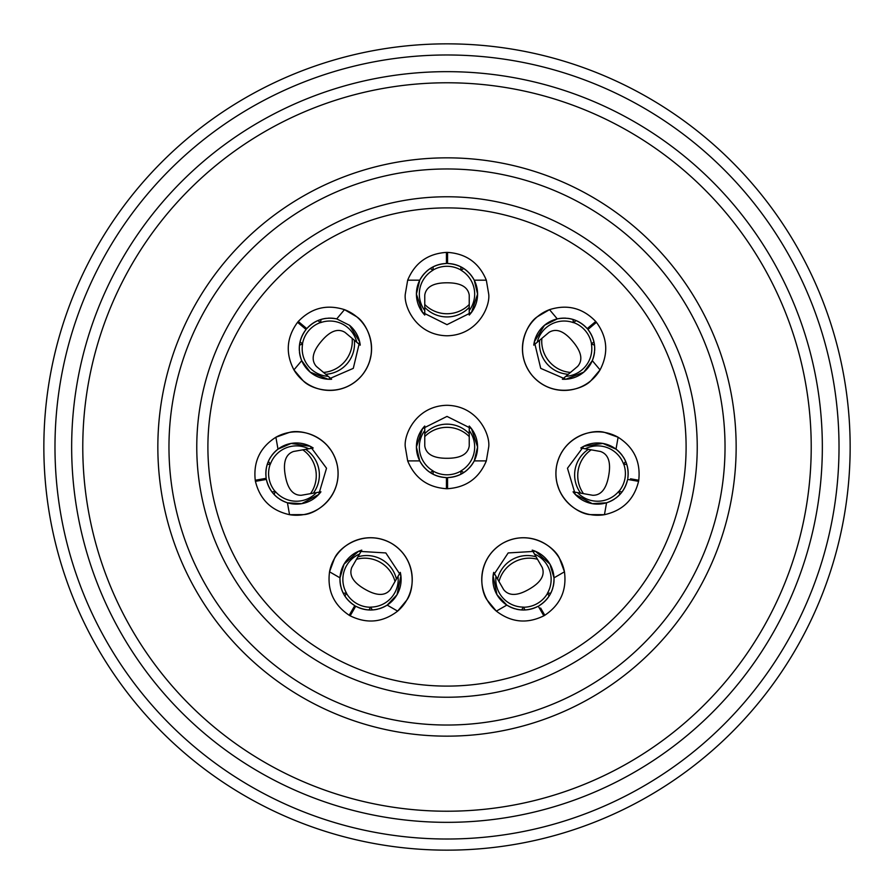<?xml version="1.0" encoding="UTF-8"?>
<svg xmlns="http://www.w3.org/2000/svg" width="894" height="894" viewBox="0 0 894 894"><rect width="100%" height="100%" fill="white"/><g stroke="black" fill="none" stroke-linecap="round" stroke-linejoin="round"><path stroke-width="1.34" d="M481.754 579.424A41.705 41.705 0 0 1 564.46 571.814C566.885 590.353 560.326 604.847 544.792 615.262A41.705 41.705 0 0 1 543.831 615.821C527.035 624.068 511.212 622.503 496.36 611.127A41.705 41.705 0 0 1 481.754 579.424M555.889 473.552A41.705 41.705 0 0 1 618.112 437.244C633.88 447.313 640.763 461.65 638.752 480.246A41.705 41.705 0 0 1 638.562 481.341C634.081 499.5 622.716 510.619 604.456 514.687A41.705 41.705 0 0 1 555.889 473.552M522.431 348.705A41.705 41.705 0 0 1 549.519 309.648C567.366 304.049 582.765 307.983 595.728 321.471A41.705 41.705 0 0 1 596.443 322.332C607.473 337.44 608.68 353.286 600.064 369.892A41.705 41.705 0 0 1 522.431 348.705M697.231 447A250.231 250.231 0 0 1 447 697.231A250.231 250.231 0 0 1 196.769 447A250.231 250.231 0 0 1 447 196.769A250.231 250.231 0 0 1 697.231 447A250.231 250.231 0 0 0 447 196.769A250.231 250.231 0 0 0 196.769 447M406.658 600.276L397.64 611.127A41.705 41.705 0 0 0 374.374 537.897A41.705 41.705 0 0 0 329.54 571.814L334.423 558.582C339.072 547.173 364.372 528.376 391.393 543.317C417.844 559.242 414.213 590.554 406.658 600.276A41.705 41.705 0 0 1 404.166 604.109M338.111 473.552A41.705 41.705 0 0 0 275.888 437.244L289.164 432.484C300.887 428.718 331.562 436.015 337.474 466.31C342.279 496.807 315.951 514.162 303.647 514.62L289.544 514.687A41.705 41.705 0 0 0 338.111 473.552M303.055 380.654L293.936 369.892A41.705 41.705 0 0 0 371.569 348.705A41.705 41.705 0 0 0 344.481 309.648L356.661 316.755C367.088 323.315 381.213 351.498 361.802 375.514C341.53 398.791 311.324 389.784 303.055 380.654A41.705 41.705 0 0 1 299.713 377.525M327.953 318.186L328.076 318.175A30.586 30.586 0 0 1 336.725 318.901L344.481 309.648C326.634 304.049 311.235 307.983 298.272 321.471A41.705 41.705 0 0 0 297.557 322.332L306.083 329.473C298.931 339.061 297.467 349.453 301.703 360.64L310.196 372.139L328.187 379.246L353.286 368.362L359.645 341.765L349.52 325.282A30.586 30.586 0 0 1 360.237 345.162L344.961 332.344C337.809 328.02 329.897 331.059 321.214 341.452C312.487 351.8 310.866 360.126 316.364 366.417L323.527 372.429A30.586 29.547 -50 0 0 352.124 338.357M419.755 280.18L407.675 280.18L405.295 294.081C403.619 306.284 416.135 335.216 447 335.786C477.865 335.216 490.381 306.284 488.705 294.081L486.325 280.18C479.139 262.903 466.221 253.639 447.559 252.387A41.705 41.705 0 0 0 446.441 252.387L446.441 263.507C434.506 264.188 425.611 269.753 419.755 280.18L416.414 294.081L422.538 312.431L447 324.667L471.462 312.431L477.586 294.081A30.586 30.586 0 0 1 469.238 315.079L469.238 295.132C467.953 286.885 460.544 282.772 447 282.795C433.456 282.772 426.047 286.885 424.762 295.132L424.762 304.485A30.586 29.547 0 0 0 469.238 304.485M433.098 270.01A27.803 27.803 0 0 1 460.902 270.01M302.474 343.888A27.803 27.803 0 0 1 320.354 322.578M275.106 491.432A27.803 27.803 0 0 1 270.279 464.042M573.646 322.578A27.803 27.803 0 0 1 591.526 343.888M623.721 464.042A27.803 27.803 0 0 1 618.894 491.432M547.541 593.325A27.803 27.803 0 0 1 523.459 607.227M460.902 471.071A27.803 27.803 0 0 1 433.098 471.071M370.541 607.227A27.803 27.803 0 0 1 346.459 593.325M474.245 460.902L486.325 460.902L488.705 447C490.381 434.797 477.865 405.865 447 405.295C416.135 405.865 403.619 434.797 405.295 447L407.675 460.902C414.861 478.178 427.779 487.442 446.441 488.705A41.705 41.705 0 0 0 447.559 488.705L447.559 477.575C459.494 476.893 468.389 471.339 474.245 460.902L477.586 447L471.462 428.651L447 416.414L422.538 428.651L416.414 447A30.586 30.586 0 0 1 424.762 426.013L424.762 445.95C426.047 454.208 433.456 458.32 447 458.287C460.544 458.32 467.953 454.208 469.238 445.95L469.238 436.596A30.586 29.547 180 0 0 424.762 436.596M340.815 586.609L340.782 586.486A30.586 30.586 0 0 1 344.056 564.136L339.999 577.848L329.54 571.814C327.115 590.353 333.674 604.847 349.208 615.262A41.705 41.705 0 0 0 350.169 615.821L355.734 606.188C366.417 611.563 376.899 611.205 387.18 605.093L397.025 594.722L400.903 575.77L385.828 552.939L358.528 551.307L344.056 564.136A30.586 30.586 0 0 1 361.779 550.134L351.8 567.399C348.794 575.188 353.152 582.463 364.897 589.213C376.609 595.996 385.091 596.142 390.332 589.649L395.003 581.536A30.586 29.547 -150 0 0 356.482 559.298M271.798 455.392L271.877 455.292A30.586 30.586 0 0 1 291.098 443.435L277.989 449.146L275.888 437.244C260.12 447.313 253.237 461.65 255.248 480.246A41.705 41.705 0 0 0 255.438 481.341L266.39 479.407C269.139 491.052 276.157 498.852 287.443 502.797L301.714 503.668L318.722 494.46L326.522 468.244L310.229 446.274L291.098 443.435A30.586 30.586 0 0 1 313.213 448.006L293.578 451.47C285.678 454.174 282.906 462.187 285.287 475.519C287.611 488.85 292.953 495.444 301.3 495.276L310.52 493.656A30.586 29.547 -100 0 0 302.787 449.838M256.813 104.207A392.019 392.019 0 0 0 104.207 637.187A392.019 392.019 0 0 0 637.187 789.793A392.019 392.019 0 0 0 789.793 256.813A392.019 392.019 0 0 0 256.813 104.207M642.585 799.527A403.138 403.138 0 0 1 94.473 642.585A403.138 403.138 0 0 1 251.415 94.473A403.138 403.138 0 0 1 799.527 251.415A403.138 403.138 0 0 1 642.585 799.527M306.72 194.154A289.153 289.153 0 0 1 699.846 306.72A289.153 289.153 0 0 1 587.28 699.846A289.153 289.153 0 0 1 194.154 587.28A289.153 289.153 0 0 1 306.72 194.154M581.882 690.123A278.034 278.034 0 0 0 690.123 312.118A278.034 278.034 0 0 0 312.118 203.877A278.034 278.034 0 0 0 203.877 581.882A278.034 278.034 0 0 0 581.882 690.123M270.301 128.512A364.216 364.216 0 0 0 128.512 623.699A364.216 364.216 0 0 0 623.699 765.487A364.216 364.216 0 0 0 765.487 270.301A364.216 364.216 0 0 0 270.301 128.512M629.097 775.21A375.335 375.335 0 0 1 118.79 629.097A375.335 375.335 0 0 1 264.903 118.79A375.335 375.335 0 0 1 775.21 264.903A375.335 375.335 0 0 1 629.097 775.21M433.098 266.848L433.098 270.156L430.182 268.535A30.586 30.586 0 0 1 446.441 263.507L446.441 260.724M424.762 310.553A27.669 27.669 0 0 1 433.098 270.156M469.16 273.005L469.238 273.095A30.586 30.586 0 0 1 477.586 294.081L474.245 280.18C468.389 269.753 459.494 264.188 447.559 263.507L447.559 263.507A30.586 30.586 0 0 1 463.818 268.535L460.902 270.156A27.669 27.669 0 0 1 469.238 310.553M447.559 252.387L447.559 263.507A30.586 30.586 0 0 1 467.998 271.854L468.054 271.899M424.762 304.485L424.762 315.079A30.586 30.586 0 0 1 424.762 273.095L424.84 273.005M426.002 271.854A30.586 30.586 0 0 1 446.441 263.507L446.441 263.507A30.586 30.586 0 0 0 426.002 271.854L425.946 271.899M460.902 270.156L460.902 266.848M407.675 280.18C414.861 262.903 427.779 253.639 446.441 252.387M486.325 280.18L474.245 280.18M424.762 307.346A30.586 30.586 0 0 0 469.238 307.346M594.532 352.124L594.521 352.258A30.586 30.586 0 0 1 583.804 372.139L592.297 360.64L600.064 369.892L590.945 380.654C582.676 389.784 552.47 398.791 532.198 375.514C512.787 351.498 526.912 323.315 537.339 316.755L549.519 309.648L557.275 318.901L544.48 325.282L534.355 341.765L540.714 368.362L565.813 379.246L583.804 372.139A30.586 30.586 0 0 1 562.36 379.235L577.636 366.417C583.134 360.126 581.513 351.8 572.786 341.452C564.103 331.059 556.191 328.02 549.039 332.344L541.876 338.357A30.586 29.547 50 0 0 570.473 372.429M576.071 320.544L573.535 322.678L572.898 319.404A30.586 30.586 0 0 1 587.202 328.623C579.01 319.918 569.031 316.677 557.275 318.901M537.227 342.257A27.669 27.669 0 0 1 573.535 322.678M592.297 360.64C596.533 349.453 595.069 339.061 587.917 329.473L587.917 329.484A30.586 30.586 0 0 1 594.521 345.162L591.403 343.978A27.669 27.669 0 0 1 565.824 376.329M596.443 322.332L587.917 329.473A30.586 30.586 0 0 1 594.666 350.504L594.666 350.571M541.876 338.357L533.763 345.162A30.586 30.586 0 0 1 565.924 318.175L566.047 318.186M567.668 318.331A30.586 30.586 0 0 1 587.213 328.623L587.213 328.623A30.586 30.586 0 0 0 567.668 318.331L567.612 318.32M591.403 343.978L593.94 341.854M587.213 328.623L595.728 321.471M594.286 377.525A41.705 41.705 0 0 1 590.945 380.654A41.705 41.705 0 0 0 594.286 377.525M539.685 340.189A30.586 30.586 0 0 0 568.282 374.273M614.502 499.031L614.401 499.098A30.586 30.586 0 0 1 592.286 503.668L606.557 502.797L604.456 514.687L590.353 514.62C578.049 514.162 551.721 496.807 556.526 466.31C562.438 436.015 593.113 428.718 604.836 432.484A41.705 41.705 0 0 1 609.283 433.523M557.051 483.341L558.985 489.331M626.828 464.589L623.565 464.02L625.666 461.427A30.586 30.586 0 0 1 627.8 478.312C629.208 466.433 625.275 456.711 616.011 449.146L602.902 443.435L583.771 446.274L567.478 468.244L575.278 494.46L592.286 503.668A30.586 30.586 0 0 1 573.054 491.812L592.7 495.276C601.047 495.444 606.389 488.85 608.713 475.519C611.094 462.187 608.322 454.163 600.422 451.47L591.213 449.838A30.586 29.547 100 0 0 583.48 493.656M585.246 448.788A27.669 27.669 0 0 1 623.565 464.02M606.557 502.797C617.843 498.852 624.861 491.052 627.61 479.407L627.61 479.407A30.586 30.586 0 0 1 619.833 494.55L618.737 491.398A27.669 27.669 0 0 1 577.513 492.594M638.562 481.341L627.61 479.407A30.586 30.586 0 0 1 615.843 498.092L615.787 498.137M591.213 449.838L580.787 448.006A30.586 30.586 0 0 1 622.123 455.292L622.202 455.392M623.129 456.733A30.586 30.586 0 0 1 627.8 478.312L627.8 478.312A30.586 30.586 0 0 0 623.129 456.733L623.096 456.678M618.737 491.398L622 491.979M630.538 478.804L638.752 480.246M604.836 432.484L618.112 437.244L616.011 449.146M588.397 449.347A30.586 30.586 0 0 0 580.675 493.153M514.81 608.769L514.687 608.725A30.586 30.586 0 0 1 496.975 594.722L506.82 605.093L496.36 611.127L487.342 600.276C479.787 590.554 476.156 559.242 502.607 543.317C529.628 528.376 554.928 547.173 559.577 558.582A41.705 41.705 0 0 1 561.644 562.65M549.117 596.063L547.463 593.203L550.793 593.147A30.586 30.586 0 0 1 539.227 605.629C549.229 599.069 554.157 589.805 554.001 577.848L549.944 564.136L535.472 551.307L508.172 552.939L493.097 575.77L496.975 594.722A30.586 30.586 0 0 1 493.7 572.372L503.668 589.649C508.909 596.142 517.391 595.996 529.103 589.213C540.848 582.463 545.206 575.188 542.2 567.399L537.517 559.298A30.586 29.547 150 0 0 498.997 581.536M534.489 554.045A27.669 27.669 0 0 1 547.463 593.203M506.82 605.093C517.101 611.205 527.583 611.563 538.266 606.188L538.266 606.188A30.586 30.586 0 0 1 521.671 609.954L523.381 607.104A27.669 27.669 0 0 1 495.969 576.295M543.831 615.821L538.266 606.188A30.586 30.586 0 0 1 516.386 609.183L516.319 609.172M537.517 559.298L532.221 550.134A30.586 30.586 0 0 1 553.218 586.486L553.185 586.609M552.76 588.185A30.586 30.586 0 0 1 539.227 605.629L539.227 605.629A30.586 30.586 0 0 0 552.76 588.185L552.783 588.118M523.381 607.104L525.035 609.976M540.624 608.043L544.792 615.262M489.834 604.109A41.705 41.705 0 0 1 487.342 600.276A41.705 41.705 0 0 0 489.834 604.109M559.577 558.582L564.46 571.814L554.001 577.848M536.087 556.828A30.586 30.586 0 0 0 497.567 579.066M369.859 360.494L371.178 354.348M300.06 341.854L302.597 343.978L299.479 345.162A30.586 30.586 0 0 1 306.083 329.484L303.949 327.696M328.176 376.329A27.669 27.669 0 0 1 302.597 343.978M349.52 325.282L336.725 318.901C324.969 316.677 314.99 319.918 306.787 328.623L306.798 328.623A30.586 30.586 0 0 1 321.102 319.404L320.465 322.678A27.669 27.669 0 0 1 356.773 342.257M298.272 321.471L306.787 328.623A30.586 30.586 0 0 1 326.332 318.331L326.388 318.32M323.527 372.429L331.64 379.235A30.586 30.586 0 0 1 299.479 352.258L299.468 352.124M299.334 350.504A30.586 30.586 0 0 1 306.083 329.473L306.083 329.473A30.586 30.586 0 0 0 299.334 350.504L299.334 350.571M320.465 322.678L317.929 320.544M301.703 360.64L293.936 369.892C285.32 353.286 286.527 337.44 297.557 322.332M325.718 374.273A30.586 30.586 0 0 0 354.315 340.189M331.149 450.487L327.282 445.525M272 491.979L275.263 491.398L274.167 494.55A30.586 30.586 0 0 1 266.39 479.407L263.652 479.899M316.487 492.594A27.669 27.669 0 0 1 275.263 491.398M277.989 449.146C268.725 456.711 264.792 466.433 266.2 478.312L266.2 478.312A30.586 30.586 0 0 1 268.334 461.427L270.435 464.02A27.669 27.669 0 0 1 308.754 448.788M255.248 480.246L266.2 478.312A30.586 30.586 0 0 1 270.871 456.733L270.904 456.678M310.52 493.656L320.946 491.812A30.586 30.586 0 0 1 279.598 499.098L279.498 499.031M278.157 498.092A30.586 30.586 0 0 1 266.39 479.407L266.39 479.407A30.586 30.586 0 0 0 278.157 498.092L278.213 498.137M270.435 464.02L267.172 464.589M287.443 502.797L289.544 514.687C271.284 510.619 259.919 499.5 255.438 481.341M284.717 433.523A41.705 41.705 0 0 1 289.164 432.484A41.705 41.705 0 0 0 284.717 433.523M313.325 493.153A30.586 30.586 0 0 0 305.603 449.347M368.965 609.976L370.619 607.104L372.329 609.954A30.586 30.586 0 0 1 355.734 606.188L354.348 608.602M398.031 576.295A27.669 27.669 0 0 1 370.619 607.104M339.999 577.848C339.843 589.805 344.771 599.069 354.773 605.629L354.773 605.629A30.586 30.586 0 0 1 343.207 593.147L346.537 593.203A27.669 27.669 0 0 1 359.511 554.045M349.208 615.262L354.773 605.629A30.586 30.586 0 0 1 341.24 588.185L341.217 588.118M395.003 581.536L400.3 572.372A30.586 30.586 0 0 1 379.313 608.725L379.19 608.769M377.614 609.183A30.586 30.586 0 0 1 355.734 606.188L355.734 606.188A30.586 30.586 0 0 0 377.614 609.183L377.681 609.172M346.537 593.203L344.883 596.063M387.18 605.093L397.64 611.127C382.788 622.503 366.965 624.068 350.169 615.821M332.356 562.65A41.705 41.705 0 0 1 334.423 558.582A41.705 41.705 0 0 0 332.356 562.65M396.433 579.066A30.586 30.586 0 0 0 357.913 556.828M460.902 474.245L460.902 470.926L463.818 472.546A30.586 30.586 0 0 1 447.559 477.575L447.559 480.357M469.238 430.539A27.669 27.669 0 0 1 460.902 470.926M424.84 468.076L424.762 467.987A30.586 30.586 0 0 1 416.414 447L419.755 460.902C425.611 471.339 434.506 476.893 446.441 477.575L446.441 477.575A30.586 30.586 0 0 1 430.182 472.546L433.098 470.926A27.669 27.669 0 0 1 424.762 430.539M446.441 488.705L446.441 477.575A30.586 30.586 0 0 1 426.002 469.227L425.946 469.182M469.238 436.596L469.238 426.013A30.586 30.586 0 0 1 469.238 467.987L469.16 468.076M467.998 469.227A30.586 30.586 0 0 1 447.559 477.575L447.559 477.575A30.586 30.586 0 0 0 467.998 469.227L468.054 469.182M433.098 470.926L433.098 474.245M486.325 460.902C479.139 478.178 466.221 487.442 447.559 488.705M407.675 460.902L419.755 460.902M469.238 433.735A30.586 30.586 0 0 0 424.762 433.735M207.9 447A239.1 239.1 0 0 0 447 686.1A239.1 239.1 0 0 0 686.1 447A239.1 239.1 0 0 0 447 207.9A239.1 239.1 0 0 0 207.9 447M416.414 294.081A30.586 30.586 0 0 1 424.762 273.095M544.48 325.282A30.586 30.586 0 0 1 565.924 318.175M602.902 443.435A30.586 30.586 0 0 1 622.123 455.292M549.944 564.136A30.586 30.586 0 0 1 553.218 586.486M310.196 372.139A30.586 30.586 0 0 1 299.479 352.258M301.714 503.668A30.586 30.586 0 0 1 279.598 499.098M397.025 594.722A30.586 30.586 0 0 1 379.313 608.725M477.586 447A30.586 30.586 0 0 1 469.238 467.987"/></g></svg>
